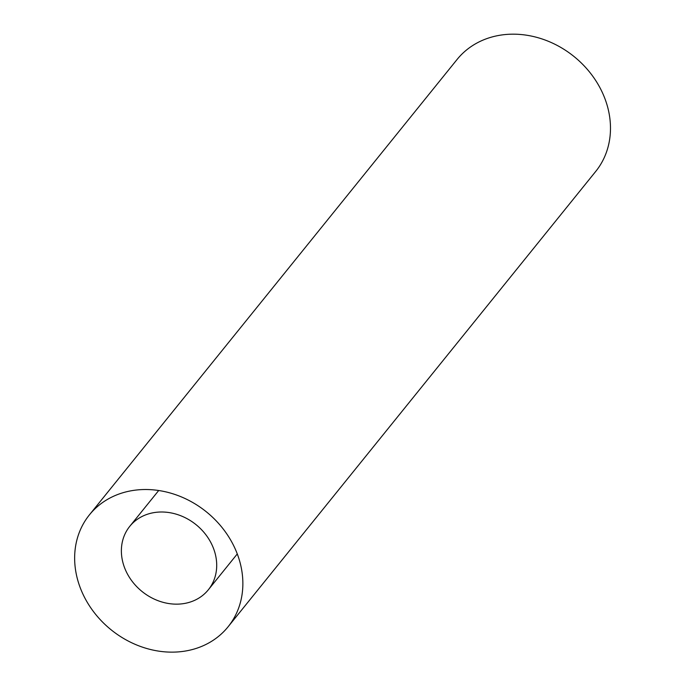 <?xml version="1.0" encoding="UTF-8"?>
<svg xmlns="http://www.w3.org/2000/svg" width="684" height="684" viewBox="0 0 684 684"><rect width="100%" height="100%" fill="white"/><g stroke="black" fill="none" stroke-linecap="round" stroke-linejoin="round"><path stroke-width="1.03" d="M228.08 626.801L595.696 171.462A89.1 75.813 -141.1 0 0 573.996 56.498A89.1 75.813 -141.1 0 0 457.04 59.517L89.424 514.855A89.1 75.813 -141.1 0 0 82.49 593.148A89.1 75.813 -141.1 0 0 151.754 649.8A89.1 75.813 -141.1 0 0 228.08 626.801A89.1 75.813 -141.1 0 0 206.371 511.837A89.1 75.813 -141.1 0 0 89.424 514.855M148.941 513.769A50.488 42.964 38.9 0 1 205.431 534.195A50.488 42.964 38.9 0 1 208.329 589.796A50.488 42.964 38.9 0 1 142.058 591.506A50.488 42.964 38.9 0 1 129.755 526.355A50.488 42.964 38.9 0 1 148.941 513.769M158.705 490.505L129.755 526.355M237.28 553.937L208.329 589.796"/></g></svg>
